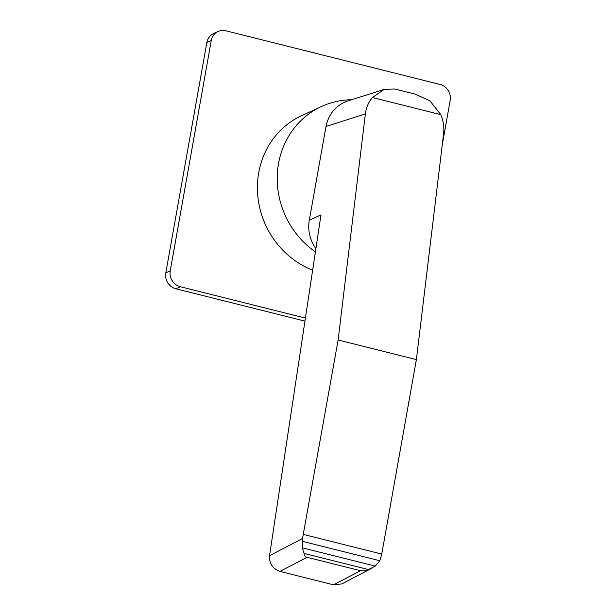 <?xml version="1.0" encoding="UTF-8"?>
<svg xmlns="http://www.w3.org/2000/svg" width="616" height="616" viewBox="0 0 616 616"><rect width="100%" height="100%" fill="white"/><g stroke="black" fill="none" stroke-linecap="round" stroke-linejoin="round"><path stroke-width="0.92" d="M315.407 251.882A84.392 78.517 -114.8 0 1 278.524 163.54A84.392 78.517 -114.8 0 1 321.336 106.56A84.392 78.517 -114.8 0 1 351.636 99.769M312.643 270.17A84.392 78.517 -114.8 0 1 258.728 172.696A84.392 78.517 -114.8 0 1 301.54 115.723L321.336 106.56M269.531 555.709C269.13 563.54 272.611 568.768 279.987 571.409L307.03 557.288C305.136 556.795 304.165 555.509 304.111 553.43L302.34 547.832L302.518 538.476L269.531 555.709L320.998 214.845L309.294 220.259L326.003 126.465C328.721 113.729 335.936 105.251 347.647 101.032L384.322 89.351L394.694 89.004L415.346 94.179L429.922 100.824L440.802 114.645C443.405 120.882 444.344 127.181 443.62 133.541L416.385 359.598L338.122 339.994L302.518 538.476M326.003 126.465L365.357 113.937L338.122 339.994M303.48 534.457L381.751 554.069L379.864 560.753L302.133 541.279M379.864 560.753L375.275 566.104L302.34 547.832M375.275 566.104L368.522 569.569L304.111 553.43M368.522 569.569C365.149 570.786 362.501 571.163 360.576 570.701L307.03 557.288M360.576 570.701L333.541 584.823L341.826 583.922L372.072 568.121M381.751 554.069L416.385 359.598M315.892 248.648A35.535 33.064 -114.8 0 1 309.294 220.259M440.802 114.645L372.426 97.513L384.322 89.351M365.357 113.937C366.158 107.592 368.514 102.117 372.426 97.513M333.541 584.823L279.987 571.409M305.413 318.072L180.319 286.733A13.321 12.397 -114.8 0 1 170.247 270.84L211.273 40.502A13.321 12.397 -114.8 0 1 218.033 31.501A13.321 12.397 -114.8 0 1 225.91 30.8L440.109 84.469A13.321 12.397 -114.8 0 1 450.188 100.362L442.242 144.953M304.951 321.121L175.891 288.788A13.321 12.397 -114.8 0 1 165.812 272.896L206.845 42.55A13.321 12.397 -114.8 0 1 213.606 33.557L218.033 31.501M175.891 288.788L180.319 286.733M165.812 272.896L170.247 270.84M206.845 42.55L211.273 40.502"/></g></svg>
